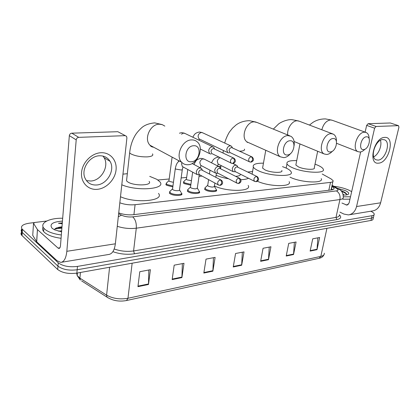 <?xml version="1.0" encoding="UTF-8"?>
<svg xmlns="http://www.w3.org/2000/svg" width="420" height="420" viewBox="0 0 420 420"><rect width="100%" height="100%" fill="white"/><g stroke="black" fill="none" stroke-linecap="round" stroke-linejoin="round"><path stroke-width="0.63" d="M216.295 189.751L216.458 189.982C218.012 192.124 209.15 192.192 205.611 190.034L204.503 189.105M199.3 191.515L199.458 191.725C201.154 193.982 191.835 194.135 188.276 191.877L187.252 191M181.582 193.347L181.729 193.541C183.593 195.914 173.775 196.161 170.195 193.798L169.26 192.985M172.825 186.9L166.703 185.309L165.805 184.537M190.78 185.209L184.259 183.624L183.278 182.8M119.831 202.792C124.645 204.54 129.727 205.175 135.083 204.703L330.514 182.38C332.514 182.123 333.37 181.55 333.081 180.663L331.102 178.925L322.214 174.011M252.556 171.586L247.858 172.006M202.052 176.075L199.033 176.347M186.643 177.445L181.146 177.933M169.197 178.999L157.915 180.002M370.792 211.223C372.829 212.189 373.973 213.119 374.231 214.011C374.388 214.83 373.679 215.387 372.099 215.68L77.474 266.406C69.253 267.382 62.837 266.18 58.238 262.789L21.919 228.874C20.438 226.081 22.932 224.18 29.411 223.172L34.146 222.6M373.663 216.374C373.821 217.203 373.107 217.765 371.532 218.064L77.175 269.766C68.959 270.764 62.559 269.561 57.965 266.149L21.735 231.998C20.948 230.932 21.011 229.903 21.919 228.926C21.011 229.903 20.948 230.932 21.735 231.998L57.965 266.149C62.559 269.561 68.959 270.764 77.175 269.766L371.532 218.064C373.107 217.765 373.821 217.203 373.663 216.374L374.031 214.841M118.734 212.877C123.511 214.594 128.525 215.197 133.765 214.672L331.48 189.919C333.464 189.641 334.315 189.047 334.042 188.139L331.879 186.239M331.343 188.727L332.735 189.667M373.464 217.214L373.096 218.736C373.249 219.566 372.54 220.138 370.96 220.442L76.87 273.11C68.67 274.134 62.281 272.932 57.698 269.504L21.546 235.116C20.764 234.04 20.822 233.006 21.735 232.013M172.148 279.599L174.184 265.172L183.992 263.309L181.902 277.583L172.148 279.599M137.939 286.666L139.786 271.714L150.397 269.698L148.486 284.487L137.939 286.666M260.631 261.319L263.067 248.267L270.947 246.766L268.485 259.697L260.631 261.319M286.204 256.037L288.724 243.385L296.09 241.983L293.543 254.52L286.204 256.037M310.123 251.092L312.721 238.822L319.62 237.51L317.006 249.674L310.123 251.092M203.821 273.053L206.021 259.114L215.114 257.387L212.872 271.183L203.821 273.053M233.242 266.978L235.567 253.496L244.02 251.89L241.663 265.235L233.242 266.978M242.329 252.21L241.663 265.235M213.449 257.702L212.872 271.183M317.877 237.841L317.006 249.674M294.357 242.314L293.543 254.52M269.236 247.091L268.485 259.697M148.822 269.997L148.486 284.487M182.364 263.613L181.902 277.583M333.921 186.312C339.407 186.931 344.374 188.202 348.815 190.129L351.661 191.646M337.517 188.344L345.287 190.585C348.128 191.919 349.188 193.084 348.469 194.077C347.723 194.812 345.975 195.127 343.229 195.027M346.652 194.859C346.873 194.061 346.195 193.184 344.62 192.218L340.751 190.502M344.106 195.053L343.051 194.208M350.501 196.796L343.303 196.796M349.96 199.18L342.804 199.196M345.644 192.927L340.83 190.575M346.7 194.46C345.723 193.321 344.001 192.281 341.539 191.336M384.704 137.398C395.477 136.348 389.051 162.797 378.62 163.139C367.616 164.918 373.947 137.393 384.704 137.398M378.021 160.12C385.334 159.989 391.183 141.997 384.542 139.823L382.867 139.561C375.611 139.429 369.584 157.453 376.031 159.789L378.021 160.12M380.399 140.333C382.331 145.252 378.551 154.549 373.706 156.875M339.927 212.132L343.896 214.064L348.416 214.914C352.495 214.284 355.21 211.491 356.559 206.525L374.603 128.189L366.644 125.402L365.122 132.121M349.367 214.757L372.461 210.945C376.541 210.315 379.26 207.601 380.625 202.802L398.927 127.239L398.522 125.69L390.374 122.992L398.522 125.69M366.644 125.402L368.109 123.706L376.073 126.473L398.307 125.659M376.073 126.473L374.603 128.189M368.109 123.706L390.374 122.992M360.644 151.93L349.088 203.033L347.02 205.144L341.948 203.049M335.333 186.48L334.378 186.359M366.476 136.804C361.053 136.789 358.019 150.328 363.573 149.594C368.912 149.525 371.973 136.253 366.476 136.804M364.928 149.205C363.31 150.927 361.662 151.872 359.977 152.029L357.982 151.672C351.608 149.284 357.299 131.995 364.455 132.2L366.13 132.484C368.104 133.423 369.101 135.503 369.128 138.731M296.021 164.147L295.848 165.028L298.452 166.903C304.195 169.638 315.835 170.2 314.302 167.701L317.667 151.263M315.026 164.157L317.714 165.207C320.801 166.561 322.639 167.864 323.237 169.124C326.267 174.011 303.198 172.898 291.958 167.475C289.217 166.21 287.558 165.013 286.981 163.874C286.304 161.516 289.548 160.429 296.709 160.619M321.248 178.637C324.214 183.724 301.229 182.763 290.078 177.182L290.026 177.156M333.144 138.527C327.149 138.527 324.203 152.738 330.314 151.946C336.21 151.856 339.203 137.933 333.144 138.527M332.409 151.19C330.598 153.195 328.708 154.297 326.739 154.487L324.224 153.972C317.499 151.037 323.384 133.481 331.096 133.686L333.207 134.085C335.475 135.298 336.546 137.75 336.42 141.451M262.778 166.992L262.584 168.079L264.947 169.853C270.842 172.856 283.673 173.282 281.788 170.457M282.513 166.619L285.994 168C288.745 169.276 290.435 170.525 291.07 171.754C294.793 177.272 269.367 176.442 257.843 170.478C255.449 169.307 253.953 168.173 253.344 167.081C252.43 164.419 255.801 163.118 263.461 163.165M289.154 181.666C292.588 187.105 269.54 186.942 257.365 181.235M290.047 140.753C283.274 140.774 280.471 155.852 287.348 154.98C294 154.859 296.861 140.107 290.047 140.753M290.745 153.368C288.64 155.972 286.33 157.4 283.82 157.657L280.445 156.833C273.404 153.043 279.605 135.413 287.973 135.608L290.824 136.243C293.559 137.981 294.651 141.099 294.105 145.598M209.969 170.63L209.879 170.121M218.72 166.493L220.894 166.441M208.357 181.188L208.561 179.603M235.704 176.327C239.101 176.122 240.639 175.392 240.308 174.137M248.498 178.269C246.818 179.099 244.251 179.576 240.791 179.708M228.627 178.773C223.797 177.933 219.623 176.768 216.106 175.271M248.157 185.446C252.436 191.557 227.483 192.171 214.436 185.992M193.688 145.735C184.994 145.808 182.658 162.818 191.399 161.758C199.909 161.553 202.367 144.958 193.688 145.735M188.092 164.734C185.525 164.892 183.377 164.057 181.645 162.236C175.072 155.951 182.264 139.76 191.599 139.907C193.746 139.834 195.594 140.464 197.148 141.797C204.556 147.572 197.809 164.535 188.092 164.734M126.767 178.742L126.536 180.847L127.796 181.928C133.985 186.223 152.927 185.661 149.111 181.403M122.96 174.148L127.328 173.696M149.725 176.369L156.928 179.361L159.952 181.902C166.441 189.053 137.366 191.62 121.8 184.79M158.477 193.4C164.887 200.812 135.944 203.747 120.493 196.739M191.425 180.705L186.937 179.818L186.375 179.356L186.448 178.836M190.901 184.359L184.669 182.879L183.629 181.65L184.391 180.92M232.412 147.751L231.467 146.191L230.165 145.824C228.391 146.139 227.246 147.383 226.727 149.562L227.651 152.549L229.021 152.943M251.643 156.744L231.551 147.541C230.276 147.767 229.446 148.669 229.068 150.245L229.74 152.413L230.244 152.654M173.444 182.338L169.449 181.424L168.934 180.989L169.008 180.427M172.94 186.039L167.123 184.543L166.136 183.346L166.96 182.548M214.578 148.843L213.649 147.247L212.179 146.8C210.331 147.121 209.15 148.391 208.63 150.617L209.533 153.589L211.076 154.077M233.51 157.999L213.559 148.554C212.226 148.79 211.37 149.709 210.998 151.321L211.649 153.473L212.273 153.783M214.898 183.036L214.41 186.16C213.811 187.357 211.775 187.362 208.304 186.175L207.674 185.656L207.753 185.126M237.804 167.003L236.964 165.501C234.817 164.651 233.247 165.748 232.244 168.798L233.047 171.596L235.746 171.838M216.2 189.231C217.655 191.231 209.344 191.289 206.026 189.278L204.876 187.929L205.653 187.199M256.846 176.453L236.975 166.829C235.73 167.076 234.922 167.969 234.549 169.496L235.127 171.528L235.646 171.785M199.222 175.056L197.332 187.861C196.723 189.142 194.623 189.163 191.042 187.934L190.454 187.441L190.538 186.869M220.453 168.488L219.639 166.96C217.371 165.968 215.712 167.066 214.652 170.258L215.428 173.03L218.248 173.355M199.185 190.964C200.781 193.074 192.045 193.21 188.701 191.1L187.603 189.777L188.449 188.979M239.232 178.133L219.482 168.247C218.185 168.504 217.35 169.417 216.977 170.977L217.539 172.988L218.169 173.318M182.296 169.638L179.524 189.641C180.574 190.958 175.056 191.079 173.035 189.772L172.499 189.31L172.583 188.685M202.33 170.053L201.553 168.504C199.159 167.339 197.395 168.436 196.266 171.791L197.006 174.515L199.952 174.941M181.445 192.77C183.188 194.99 173.99 195.216 170.63 193.006L169.596 191.709L170.504 190.832M220.789 179.891L201.196 169.727C199.841 169.995 198.98 170.929 198.613 172.526L199.148 174.505L199.909 174.914M100.91 152.733C110.229 152.192 117.148 160.361 116.056 169.948C115.096 179.529 106.507 188.512 97.361 189.326C88.205 190.281 80.608 182.501 81.543 172.494C82.336 162.498 91.607 153.127 100.91 152.733M96.642 184.994C107.21 184.469 115.448 169.895 110.024 161.333C107.683 157.516 104.16 155.662 99.456 155.778C89.612 155.909 80.95 169.019 84.903 177.881C87.171 182.894 91.082 185.267 96.642 184.994M102.958 156.072L104.076 157.668C109.494 166.162 101.357 180.558 90.857 181.031L86.41 180.605M37.417 229.525L36.718 241.836L37.417 229.525L33.521 223.377L34.813 222.464L46.694 221.03M36.718 241.836L57.052 260.736L60.779 262.39C64.061 261.917 66.076 258.227 66.832 251.307L76.209 139.871L69.337 135.65L60.475 245.669C60.291 247.422 59.782 248.357 58.942 248.467L58.055 248.084L37.543 229.677M36.587 241.678L32.734 235.342L33.521 223.377M61.541 262.264L108.722 254.473C112.24 253.964 114.45 250.404 115.358 243.81L126.914 137.886L126.514 136.316L117.831 131.707L125.317 135.665M69.337 135.65C69.594 134.19 70.423 133.366 71.82 133.177L78.719 137.356L125.092 135.66M78.719 137.356C77.311 137.555 76.477 138.39 76.209 139.871M71.82 133.177L117.831 131.707M61.336 234.99C53.734 233.966 48.237 232.055 44.851 229.252L43.843 228.202C39.365 222.936 49.497 217.943 62.685 218.237M61.068 238.297C53.477 237.274 47.995 235.358 44.615 232.533L43.607 231.478C42.43 229.94 42.268 228.454 43.113 227.015M61.588 231.835L54.532 229.803L52.148 228.312C49.093 224.27 52.532 221.865 62.454 221.099M61.666 230.879L58.228 231.126M61.971 227.099L58.779 227.293L61.992 226.795M62.312 222.868L58.448 223.262L62.239 223.734M58.779 227.293L55.34 228.501L54.505 229.792M61.934 227.54L56.374 227.939M61.882 228.165L54.863 228.942M62.291 223.136L58.448 223.262M328.823 190.25L330.514 182.38M133.917 214.657L135.083 204.703M339.344 214.767C341.738 217.13 340.919 218.736 336.887 219.576L134.479 253.79C127.113 254.846 119.915 254.137 112.88 251.669M372.099 215.68L370.96 220.442M22.402 229.394L22.024 235.646M58.238 262.789L57.698 269.504M77.474 266.406L76.87 273.11M118.645 213.701L121.495 215.177C124.782 216.683 128.504 217.245 132.667 216.867L336.362 190.895C338.52 190.502 338.63 189.698 336.683 188.48L339.098 189.236C341.817 190.649 343.208 193.274 343.266 197.106C343.607 198.329 342.5 199.138 339.948 199.537L335.995 217.408C338.541 216.946 339.659 216.064 339.344 214.757M336.362 190.895C339.292 192.665 340.489 195.547 339.948 199.537L136.29 228.191L133.581 250.945L335.995 217.408L336.887 219.576M132.667 216.867C135.382 219.298 136.589 223.072 136.29 228.191C129.869 228.953 123.527 228.322 117.269 226.301M114.209 248.976C120.482 251.213 126.94 251.874 133.581 250.945L134.479 253.79M336.683 188.48L331.973 185.813M118.309 216.752L121.495 215.177M331.517 188.827L332.052 186.338M108.082 297.875L106.979 297.119C112.739 300.741 119.259 301.88 126.546 300.526L127.969 298.274L320.817 256.389L319.121 258.29L126.714 300.489M81.569 280.875L106.979 297.119L106.591 295.155C112.812 298.594 119.936 299.633 127.969 298.274L132.143 263.214M326.928 228.328L320.817 256.389C323.4 255.78 324.555 254.72 324.282 253.202M76.655 273.147L77.159 275.52L80.33 280.082L79.905 278.156L106.591 295.155L109.589 267.251M77.385 273.021L77.159 275.52L79.905 278.156L80.43 272.475M233.326 266.485L241.715 264.757M260.72 260.841L268.543 259.229M286.293 255.575L293.606 254.069M310.217 250.646L317.063 249.239M203.9 272.548L212.924 270.69M172.221 279.074L181.944 277.069M138.007 286.12L148.523 283.957M356.559 206.525L380.625 202.802M345.944 204.939L348.227 204.598M365.815 132.368L332.189 120.251L330.503 119.952C326.335 120.64 323.447 123.911 321.83 129.77M332.645 133.875L299.271 121.207L297.15 120.782C292.168 120.645 286.744 128.819 287.752 134.993M289.758 135.812L257.113 122.509L254.268 121.847C245.963 121.511 240.235 138.28 247.306 142.049L248.777 142.706M239.668 151.153L240.844 151.116C243.81 150.88 244.991 150.213 244.382 149.116M164.834 126.11L162.304 124.661L159.364 124.21C150.218 123.905 143.514 139.172 150.066 145.288L154.534 147.688M129.869 151.032L129.644 152.917L130.935 153.904C135.345 156.035 140.826 157.022 147.383 156.87C151.862 156.482 153.562 155.489 152.486 153.878M251.108 162.104C252.478 161.705 255.029 159.904 252.121 156.965L251.171 156.702C248.719 157.857 248.089 159.527 249.275 161.721L249.674 161.931M251.171 156.702C252.231 157.374 252.677 158.54 252.509 160.204L250.808 162.136L249.275 161.721L229.74 152.413M230.811 145.887L202.681 132.809L201.206 132.452C198.061 133.959 197.337 136.096 199.038 138.852L199.742 139.193M232.984 163.49C234.428 163.081 236.896 161.217 234.103 158.287L233.032 157.967C230.528 159.085 229.861 160.776 231.037 163.039L231.515 163.312M233.032 157.967C234.087 158.655 234.533 159.847 234.371 161.548L232.691 163.522L231.037 163.039L211.649 153.473M212.835 146.858L185.131 133.529L183.493 133.093L181.456 134.18M256.342 181.666C257.586 181.23 260.085 179.713 257.339 176.694L256.352 176.416C254.011 177.534 253.365 179.146 254.425 181.256L254.84 181.487M256.352 176.416C257.397 177.103 257.838 178.259 257.67 179.87L256.064 181.703L254.425 181.256L235.127 171.528M220.269 157.726C218.689 158.188 217.686 159.369 217.261 161.275L218.085 164.021L218.809 164.388M238.733 183.466C240.077 183.02 242.456 181.398 239.831 178.437L238.723 178.101C236.334 179.188 235.662 180.821 236.702 182.989L237.19 183.278M238.723 178.101C239.762 178.81 240.203 179.986 240.046 181.64L238.455 183.503L236.702 182.989L217.539 172.988M201.028 165.606L200.382 167.885M218.815 166.541L204.713 159.348L203.018 158.891C201.316 159.311 200.246 160.524 199.799 162.535L200.597 165.26L201.469 165.716M220.3 185.351C221.708 184.9 224.007 183.23 221.519 180.28L220.269 179.865C217.844 180.915 217.135 182.558 218.138 184.79L218.72 185.152M220.269 179.865C221.303 180.59 221.744 181.797 221.592 183.488L220.028 185.388L218.138 184.79L199.148 174.505M183.026 166.992L182.375 169.071C182.658 169.543 182.233 169.848 181.104 169.995L175.833 169.097L175.287 168.667L175.371 168.089M181.954 162.556L181.566 163.853L182.327 166.53L183.383 167.102M66.832 251.307L115.358 243.81M58.055 248.084L59.887 247.81M216.458 189.982L216.31 190.922M199.458 191.725L199.306 192.743M181.729 193.541L181.571 194.649M331.076 189.971L332.887 181.577M21.919 228.874L21.546 235.116M338.195 188.727L332.089 185.278M333.837 189.079L334.042 188.139M323.978 254.741C323.122 256.63 321.568 257.796 319.321 258.248M347.477 194.649L348.469 194.077M384.542 139.823L384.269 139.729M309.445 125.066L312.858 122.435C316.486 120.073 320.691 118.897 325.474 118.907L331.889 120.146M336.588 143.304L357.982 151.672M295.848 165.028L299.964 143.939M286.981 163.874L286.178 168.084M273.315 129.113L278.57 123.989C280.613 122.273 287.28 119.154 292.142 119.684L298.751 121.007M294.121 141.524L324.224 153.972M262.584 168.079L265.766 150.286M253.344 167.081L252.116 174.111M224.732 143.062C225.85 138.191 228.953 132.562 229.693 131.691L232.543 128.121L235.946 125.071C239.547 122.309 244.004 120.845 249.317 120.677L256.168 122.11M247.501 142.139L247.154 142.522M248.131 142.422L280.445 156.833M220.558 168.562L221.036 165.517M223.02 152.938L223.403 150.512M126.536 180.847L129.644 152.917C130.326 146.528 132.022 140.941 134.731 136.159C135.986 133.707 138.269 130.93 141.587 127.832C144.58 125.097 148.942 123.448 154.681 122.876L161.978 124.556M153.657 147.215C151.814 147.005 150.623 146.359 150.066 145.288L181.645 162.236M198.912 140.159L199.416 139.125M202.12 132.536L199.358 132.011C195.216 132.935 194.492 134.117 192.811 137.225M186.375 179.356L187.772 169.491M186.302 179.093L183.629 181.65M183.75 182.102L183.598 183.167M199.526 139.088L227.651 152.549M230.317 152.686L229.845 152.749M195.72 161.285L195.799 160.755M184.453 133.177L181.681 132.641L179.44 133.203M168.934 180.989L172.106 157.117M168.851 180.71L166.136 183.346M166.278 183.818L166.136 184.905M200.314 149.021L209.533 153.589M178.421 161.668L178.568 160.587M217.591 165.916L218.264 164.309M219.166 157.185L218.09 157.174C215.817 157.616 214.168 158.54 213.14 159.947L211.486 162.803M207.674 185.656L208.593 179.618M209.47 173.88L210.032 170.2M218.526 164.246L233.047 171.596M207.606 185.378L204.876 187.929M204.986 188.402L204.823 189.483M215.801 177.245L216.384 173.507M232.916 163.506L236.282 165.165M214.468 186.459L215.738 188.732M216.064 190.108L215.891 191.189M204.005 158.959L200.765 158.345C196.103 159.784 196.119 160.214 193.998 164.509M190.454 187.441L192.659 172.148M201.175 165.564L215.428 173.03M190.376 187.147L187.603 189.777M187.74 190.281L187.583 191.384M197.4 188.197L198.686 190.439M199.043 191.919L198.875 193.022M172.499 189.31L175.287 168.667C176.358 163.222 177.65 162.44 179.24 160.944M183.073 166.94L197.006 174.515M172.405 189L169.596 191.709M169.754 192.245L169.601 193.368M192.155 163.532L200.55 167.974M179.603 190.008L180.899 192.224M181.298 193.804L181.141 194.933M110.024 161.333L104.076 157.668M37.454 229.577L36.624 241.731M43.843 228.202L43.607 231.478"/></g></svg>
